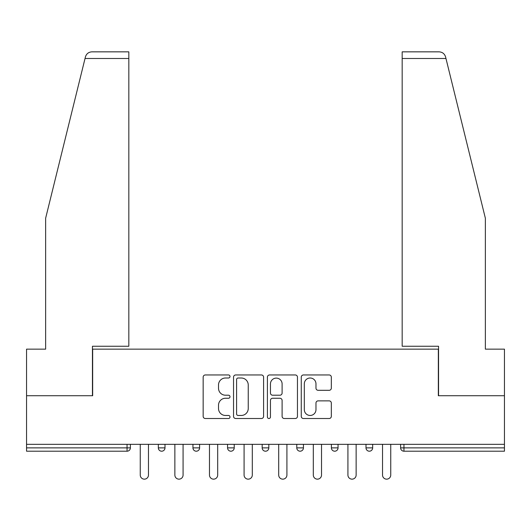 <?xml version="1.0" encoding="UTF-8"?>
<svg xmlns="http://www.w3.org/2000/svg" width="531" height="531" viewBox="0 0 531 531"><rect width="100%" height="100%" fill="white"/><g stroke="black" fill="none" stroke-linecap="round" stroke-linejoin="round"><path stroke-width="0.8" d="M230.003 376.479A1.527 1.527 0 0 0 228.476 374.959L205.338 374.959A2.177 2.177 0 0 0 203.161 377.136L203.161 416.331A2.177 2.177 0 0 0 205.338 418.514L228.476 418.514A1.527 1.527 0 0 0 230.003 416.988A1.527 1.527 0 0 0 228.476 415.461L225.483 415.461A6.969 6.969 0 0 1 218.513 408.492L218.513 405.226A6.969 6.969 0 0 1 225.483 398.257L228.476 398.257A1.527 1.527 0 0 0 230.003 396.737A1.527 1.527 0 0 0 228.476 395.21L225.483 395.21A6.969 6.969 0 0 1 218.513 388.241L218.513 384.975A6.969 6.969 0 0 1 225.483 378.006L228.476 378.006A1.527 1.527 0 0 0 230.003 376.479M329.147 390.312A2.177 2.177 0 0 0 331.324 388.134L331.324 377.136A2.177 2.177 0 0 0 329.147 374.959L303.447 374.959A2.177 2.177 0 0 0 301.269 377.136L301.269 416.331A2.177 2.177 0 0 0 303.447 418.514L329.147 418.514A2.177 2.177 0 0 0 331.324 416.331L331.324 403.049A2.177 2.177 0 0 0 329.147 400.872L318.149 400.872A2.177 2.177 0 0 0 315.972 403.049L315.972 409.64A5.828 5.828 0 0 1 310.144 415.461A5.828 5.828 0 0 1 304.316 409.64L304.316 383.833A5.828 5.828 0 0 1 310.144 378.006A5.828 5.828 0 0 1 315.972 383.833L315.972 388.134A2.177 2.177 0 0 0 318.149 390.312L329.147 390.312M85.033 58.496L85.425 56.903C86.434 53.757 88.591 52.071 91.89 51.846L128.827 51.846L128.827 58.496L85.033 58.496L45.633 218.241L45.633 349.146L26.55 349.146L26.55 395.734L92.666 395.734L92.666 349.146L438.334 349.146L438.334 395.734L504.45 395.734L504.45 444.328L26.55 444.328L26.55 447.872L127.055 447.872L127.055 444.328M128.827 58.496L128.827 346.258L92.447 346.258L92.447 395.734L26.55 395.734L26.55 444.328M263.595 377.136A2.177 2.177 0 0 0 261.418 374.959L235.718 374.959A2.177 2.177 0 0 0 233.54 377.136L233.54 416.331A2.177 2.177 0 0 0 235.718 418.514L261.418 418.514A2.177 2.177 0 0 0 263.595 416.331L263.595 377.136M269.582 374.959L295.282 374.959A2.177 2.177 0 0 1 297.46 377.136L297.46 416.331A2.177 2.177 0 0 1 295.282 418.514L284.284 418.514A2.177 2.177 0 0 1 282.107 416.331L282.107 400.434A2.177 2.177 0 0 0 279.93 398.257L272.635 398.257A2.177 2.177 0 0 0 270.452 400.434L270.452 416.988A1.527 1.527 0 0 1 268.932 418.514A1.527 1.527 0 0 1 267.405 416.988L267.405 377.136A2.177 2.177 0 0 1 269.582 374.959M127.055 451.204A3.325 3.325 0 0 0 130.38 447.872L127.055 447.872L127.055 451.204A3.325 3.325 0 0 0 130.38 447.872L130.38 444.328L130.38 447.872A3.325 3.325 0 0 1 127.055 451.204L26.55 451.204L26.55 447.872M504.45 444.328L504.45 451.204L403.945 451.204A3.325 3.325 0 0 1 400.62 447.872L400.62 444.328M158.338 444.328L158.338 447.872L158.338 444.328M161.67 451.204A3.325 3.325 0 0 1 158.338 447.872A3.325 3.325 0 0 0 161.67 451.204A3.325 3.325 0 0 0 164.995 447.872L164.995 444.328L164.995 447.872A3.325 3.325 0 0 1 161.67 451.204A3.325 3.325 0 0 1 158.338 447.872L164.995 447.872M192.952 447.872A3.325 3.325 0 0 0 196.278 451.204A3.325 3.325 0 0 0 199.603 447.872A3.325 3.325 0 0 1 196.278 451.204A3.325 3.325 0 0 0 199.603 447.872L199.603 444.328L199.603 447.872L192.952 447.872A3.325 3.325 0 0 0 196.278 451.204A3.325 3.325 0 0 1 192.952 447.872L192.952 444.328M227.56 444.328L227.56 447.872L227.56 444.328M234.217 444.328L234.217 447.872L234.217 444.328M268.825 444.328L268.825 447.872L262.175 447.872A3.325 3.325 0 0 0 265.5 451.204A3.325 3.325 0 0 1 262.175 447.872L262.175 444.328M296.783 447.872A3.325 3.325 0 0 0 300.108 451.204A3.325 3.325 0 0 0 303.44 447.872A3.325 3.325 0 0 1 300.108 451.204A3.325 3.325 0 0 0 303.44 447.872L303.44 444.328L303.44 447.872L296.783 447.872A3.325 3.325 0 0 0 300.108 451.204A3.325 3.325 0 0 1 296.783 447.872L296.783 444.328M331.397 444.328L331.397 447.872L331.397 444.328M338.048 444.328L338.048 447.872L338.048 444.328M366.005 444.328L366.005 447.872L366.005 444.328M372.662 444.328L372.662 447.872L372.662 444.328M230.892 451.204A3.325 3.325 0 0 1 227.56 447.872A3.325 3.325 0 0 0 230.892 451.204A3.325 3.325 0 0 0 234.217 447.872A3.325 3.325 0 0 1 230.892 451.204A3.325 3.325 0 0 1 227.56 447.872L234.217 447.872A3.325 3.325 0 0 1 230.892 451.204M268.825 447.872A3.325 3.325 0 0 1 265.5 451.204A3.325 3.325 0 0 0 268.825 447.872A3.325 3.325 0 0 1 265.5 451.204A3.325 3.325 0 0 1 262.175 447.872M334.722 451.204A3.325 3.325 0 0 1 331.397 447.872A3.325 3.325 0 0 0 334.722 451.204A3.325 3.325 0 0 0 338.048 447.872A3.325 3.325 0 0 1 334.722 451.204A3.325 3.325 0 0 1 331.397 447.872L338.048 447.872A3.325 3.325 0 0 1 334.722 451.204M369.33 451.204A3.325 3.325 0 0 1 366.005 447.872L372.662 447.872A3.325 3.325 0 0 1 369.33 451.204A3.325 3.325 0 0 0 372.662 447.872A3.325 3.325 0 0 1 369.33 451.204M403.945 444.328L403.945 451.204A3.325 3.325 0 0 1 400.62 447.872L504.45 447.872M238.114 378.006A1.527 1.527 0 0 0 236.587 379.532L236.587 413.941A1.527 1.527 0 0 0 238.114 415.461L241.273 415.461A6.969 6.969 0 0 0 248.242 408.492L248.242 384.975A6.969 6.969 0 0 0 241.273 378.006L238.114 378.006M282.107 383.94A5.828 5.828 0 0 0 276.279 378.112A5.828 5.828 0 0 0 270.452 383.94L270.452 393.033A2.177 2.177 0 0 0 272.635 395.21L279.93 395.21A2.177 2.177 0 0 0 282.107 393.033L282.107 383.94M140.257 444.328L140.257 475.053A4.102 4.102 0 0 0 144.359 479.154A4.102 4.102 0 0 0 148.468 475.053L148.468 444.328M174.865 444.328L174.865 475.053A4.102 4.102 0 0 0 178.974 479.154A4.102 4.102 0 0 0 183.076 475.053L183.076 444.328M209.48 444.328L209.48 475.053A4.102 4.102 0 0 0 213.581 479.154A4.102 4.102 0 0 0 217.69 475.053L217.69 444.328M244.087 444.328L244.087 475.053A4.102 4.102 0 0 0 248.196 479.154A4.102 4.102 0 0 0 252.298 475.053L252.298 444.328M278.702 444.328L278.702 475.053A4.102 4.102 0 0 0 282.804 479.154A4.102 4.102 0 0 0 286.913 475.053L286.913 444.328M313.31 444.328L313.31 475.053A4.102 4.102 0 0 0 317.419 479.154A4.102 4.102 0 0 0 321.52 475.053L321.52 444.328M128.827 51.846L102.204 51.846L128.827 51.846M85.425 56.903C86.049 55.111 86.049 55.111 85.425 56.903C86.049 55.111 86.049 55.111 85.425 56.903M445.967 58.496L402.173 58.496L402.173 346.258L438.553 346.258L438.553 395.734L504.45 395.734L504.45 349.146L485.367 349.146L485.367 218.241L445.575 56.903C444.951 55.111 444.951 55.111 445.575 56.903C444.951 55.111 444.951 55.111 445.575 56.903C444.566 53.757 442.409 52.071 439.11 51.846L402.173 51.846L439.11 51.846M402.173 58.496L402.173 51.846M347.924 444.328L347.924 475.053A4.102 4.102 0 0 0 352.026 479.154A4.102 4.102 0 0 0 356.135 475.053L356.135 444.328M382.532 444.328L382.532 475.053A4.102 4.102 0 0 0 386.641 479.154A4.102 4.102 0 0 0 390.743 475.053L390.743 444.328M403.945 451.204A3.325 3.325 0 0 1 400.62 447.872"/></g></svg>
